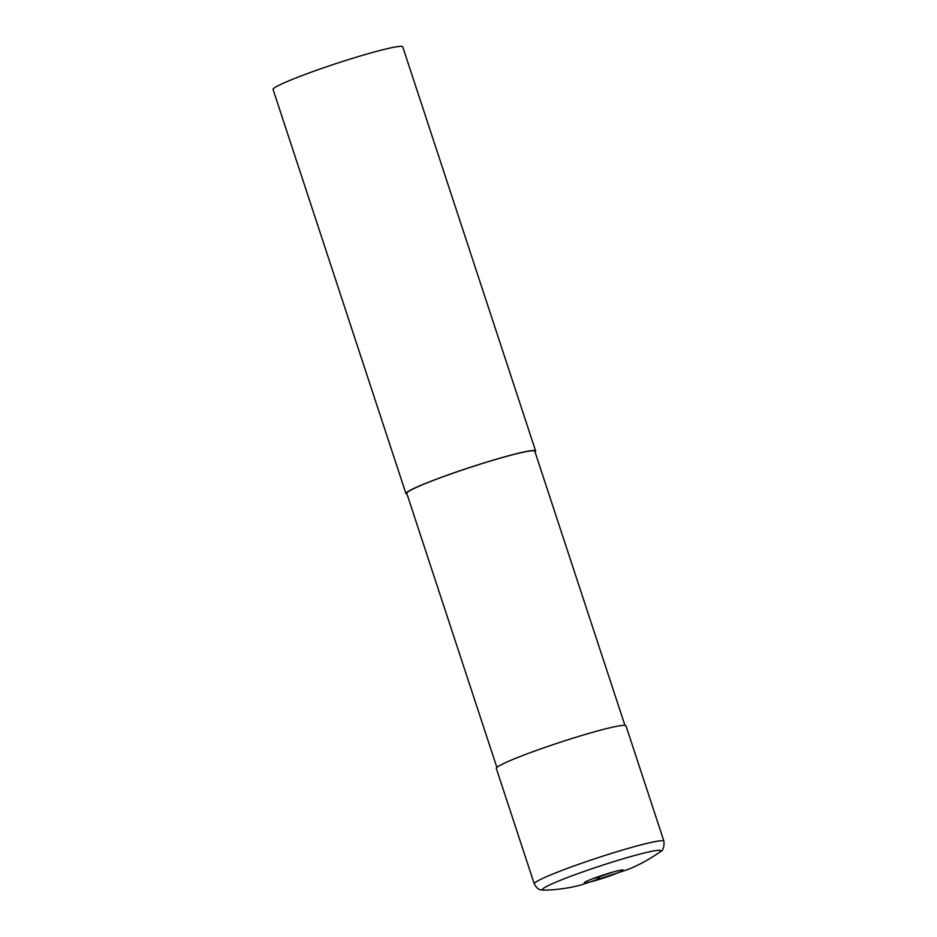 <?xml version="1.0" encoding="UTF-8"?>
<svg xmlns="http://www.w3.org/2000/svg" width="937" height="937" viewBox="0 0 937 937"><rect width="100%" height="100%" fill="white"/><g stroke="black" fill="none" stroke-linecap="round" stroke-linejoin="round"><path stroke-width="1.41" d="M535.05 451.997A68.249 4.908 161.8 0 0 535.624 450.99L402.746 46.85A68.249 4.908 161.8 0 0 362.174 55.435A68.249 4.908 161.8 0 0 292.297 79.399A68.249 4.908 161.8 0 0 273.077 89.483L405.955 493.623A68.249 4.908 161.8 0 0 407.009 494.092M535.624 450.99A68.249 4.908 161.8 0 0 495.052 459.587A68.249 4.908 161.8 0 0 425.175 483.551A68.249 4.908 161.8 0 0 405.955 493.623M624.92 725.343L534.804 451.259A67.394 4.849 161.8 0 0 494.748 459.739A67.394 4.849 161.8 0 0 425.749 483.41A67.394 4.849 161.8 0 0 406.763 493.354L496.879 767.438M659.636 852.202C662.927 851.042 664.356 847.376 663.923 841.215L625.975 725.812A68.249 4.908 161.8 0 0 585.414 734.409A68.249 4.908 161.8 0 0 515.537 758.361A68.249 4.908 161.8 0 0 496.317 768.445L534.254 883.849C538.81 891.989 542.008 889.354 544.221 890.15C561.368 889.74 573.163 886.941 580.062 885.242L628.013 869.466C634.56 866.737 645.675 862.005 659.636 852.202A62.334 4.486 161.8 0 0 628.786 857.144A62.334 4.486 161.8 0 0 559.951 880.487A62.334 4.486 161.8 0 0 544.221 890.15M593.964 878.566L610.081 873.12A68.249 32.643 -105.9 0 0 612.587 872.16A20.473 1.476 161.8 0 0 589.982 879.82A20.473 1.476 161.8 0 0 594.737 880.745A20.473 1.476 161.8 0 0 620.95 871.515A20.473 1.476 161.8 0 0 612.587 872.16M600.711 876.083A68.249 32.643 74.1 0 1 594.737 880.745M663.923 841.215A68.249 4.908 161.8 0 0 628.832 848.208A68.249 4.908 161.8 0 0 553.474 873.764A68.249 4.908 161.8 0 0 534.254 883.849M610.081 873.12L611.451 872.652"/></g></svg>
